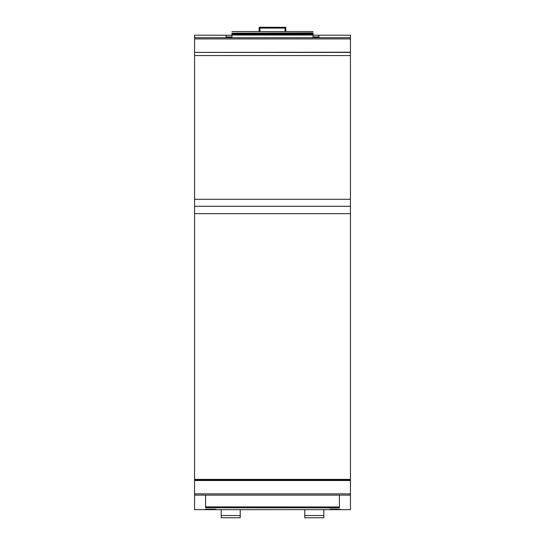 <?xml version="1.0" encoding="UTF-8"?>
<svg xmlns="http://www.w3.org/2000/svg" width="545" height="545" viewBox="0 0 545 545"><rect width="100%" height="100%" fill="white"/><g stroke="black" fill="none" stroke-linecap="round" stroke-linejoin="round"><path stroke-width="0.82" d="M285.042 31.556L285.055 28.102L259.945 28.102L259.147 27.311L259.631 27.25L285.853 27.311L285.859 31.556M226.114 37.714L226.08 35.234L231.932 35.234L194.558 35.214L194.558 37.714L350.442 37.714L350.442 199.279L194.558 199.279L194.558 206.289L350.442 206.289L350.442 199.279M350.442 480.52L194.558 480.52L194.558 509.657L350.442 509.657L350.442 480.227L194.558 480.227L350.442 480.438M340.823 509.493L339.481 509.228L340.823 509.493M329.957 509.534L339.481 509.534M329.97 509.228L339.474 509.228M216.379 509.493L215.043 509.228L216.379 509.493M205.52 509.534L215.043 509.534M205.526 509.228L215.03 509.228M339.406 495.126L339.406 507.736L338.064 507.838L338.064 506.986L205.594 506.884M205.594 495.126L205.594 507.736L338.064 507.838M313.068 33.163L231.932 33.163L313.062 32.877L313.068 37.714M231.932 33.163L231.932 37.714M350.442 37.714L350.442 35.214L313.068 35.214L318.92 35.234L318.886 37.714M313.089 37.714L313.068 36.808M231.932 36.808L231.911 37.714M350.442 52.402L194.558 52.402L194.558 55.542L350.442 55.542M194.558 55.542L194.558 199.279M194.558 52.402L350.442 52.204M194.558 37.714L194.558 52.204M194.558 206.289L194.558 479.402L350.442 479.402L350.442 480.227M194.558 479.402L194.558 480.227M194.558 213.667L350.442 213.667L350.442 479.402M350.442 206.289L350.442 213.667M259.945 28.102L259.958 31.556M323.819 515.522L304.784 515.522L304.784 517.75L323.819 517.75L323.819 509.657M304.784 515.522L304.784 509.657M221.181 509.657L221.181 517.75L240.216 517.75L240.216 509.657M339.406 506.884L338.064 506.986M226.08 35.234L226.08 35.636M318.92 35.234L318.92 35.636M318.9 36.944L313.075 36.944M231.925 36.944L226.1 36.944M259.147 27.311L259.141 31.556M285.055 28.102L285.853 27.311M313.068 33.824L231.932 33.824M313.068 35.044L231.932 35.044M194.558 38.913L350.442 38.913M194.558 493.859L350.442 493.859M221.181 515.522L240.216 515.522M206.936 507.838L206.936 506.986M313.055 31.556L231.945 31.556M313.068 34.389L231.932 34.389M194.558 495.126L350.442 495.126"/></g></svg>

